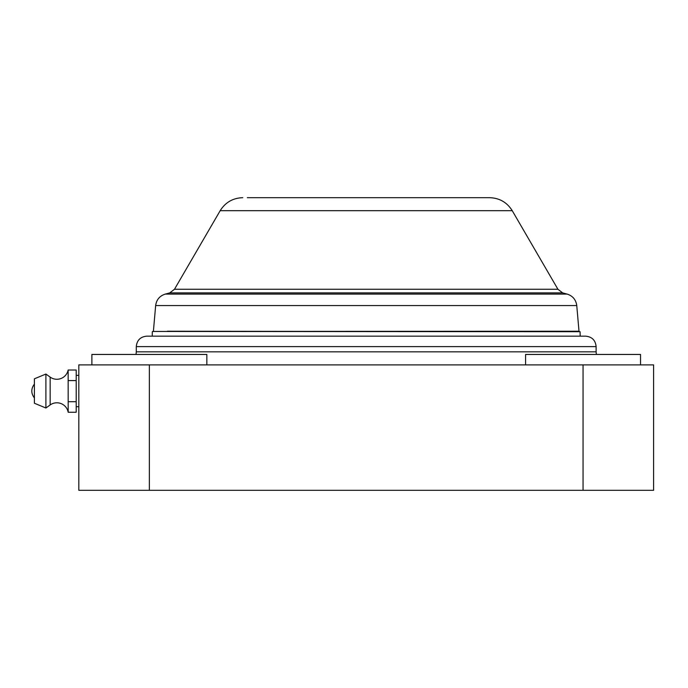 <?xml version="1.0" encoding="UTF-8"?>
<svg xmlns="http://www.w3.org/2000/svg" width="688" height="688" viewBox="0 0 688 688"><rect width="100%" height="100%" fill="white"/><g stroke="black" fill="none" stroke-linecap="round" stroke-linejoin="round"><path stroke-width="1.03" d="M152.332 331.711L152.237 336.165L146.742 336.165L585.669 336.165L580.182 336.165L580.079 331.711L152.598 331.461M91.882 364.898L91.882 354.449L206.839 354.449L206.839 364.898M525.58 364.898L525.58 354.449L640.537 354.449L640.537 364.898M653.6 490.312L78.819 490.312L78.819 364.898L653.6 364.898L653.6 490.312L653.6 364.898M167.365 331.22L367.125 331.461M365.285 331.461L366.205 331.461M247.327 197.688L367.22 197.688M366.205 197.688L485.083 197.688M68.155 380.576L68.146 370.015A11.498 11.498 0 0 1 50.164 377.11L50.164 404.948A11.498 11.498 0 0 1 68.181 412.25L76.205 412.25L76.205 401.689L68.172 401.689L68.155 380.576L76.205 380.576L76.205 401.689M50.164 377.11L45.898 374.048L45.898 408.01L50.164 404.948M45.898 374.048L34.4 378.804L34.4 403.245L45.898 408.01M68.146 370.015L76.205 370.015L76.205 380.576M68.181 412.25L68.172 401.689M136.026 354.449L136.293 351.835L596.118 351.835L596.118 346.614C595.498 340.268 592.015 336.785 585.669 336.165M136.293 351.835L136.293 346.614L596.118 346.614M583.054 490.312L583.054 364.898M149.356 490.312L149.356 364.898M169.747 292.89L165.283 294.086L567.127 294.086L562.664 292.89L557.916 289.252L174.494 289.252L169.747 292.89L562.664 292.89M165.283 294.086C159.676 295.892 156.46 299.719 155.651 305.558L576.759 305.558L579.004 331.22L153.149 331.461M242.769 197.688C232.931 198.015 225.406 202.349 220.177 210.683L512.233 210.683L557.916 289.252M136.293 346.614C136.912 340.268 140.395 336.785 146.742 336.165M596.118 351.835L596.384 354.449M155.651 305.558L153.407 331.22M576.759 305.558C575.951 299.719 572.743 295.892 567.127 294.086M220.177 210.683L174.494 289.252M512.233 210.683C507.013 202.349 499.479 198.015 489.65 197.688L365.19 197.688M76.205 375.356L78.819 375.356M76.205 406.703L78.819 406.703M34.4 397.939C30.943 393.33 30.943 388.72 34.4 384.119"/></g></svg>
